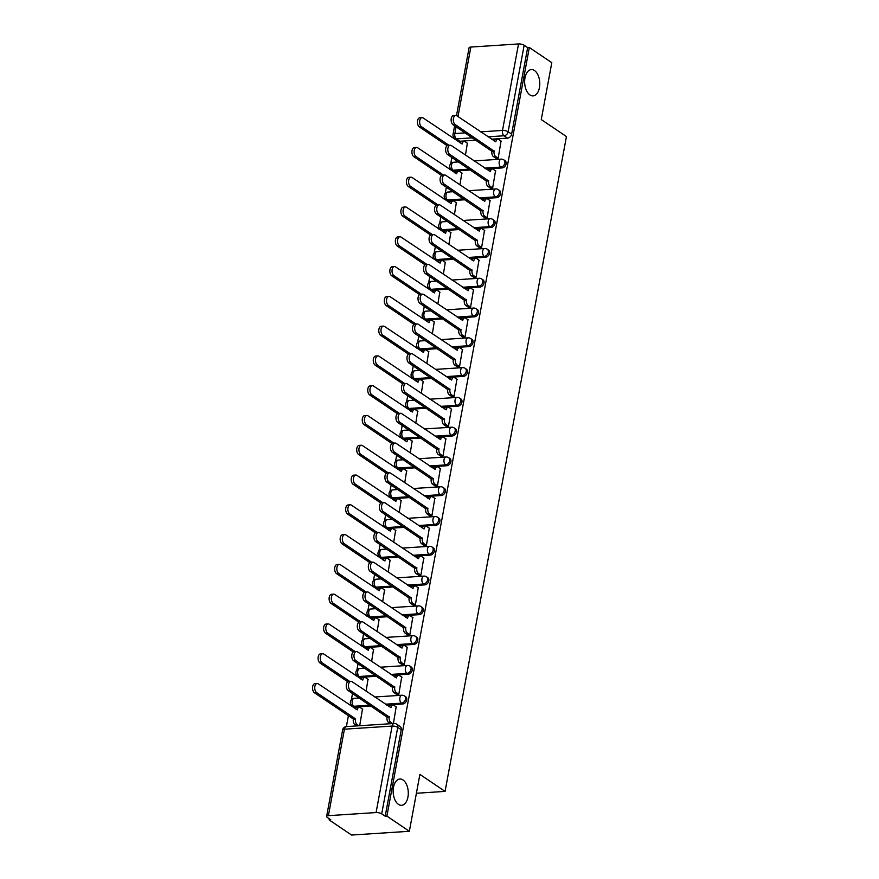 <?xml version="1.0" encoding="UTF-8"?>
<svg xmlns="http://www.w3.org/2000/svg" width="879" height="879" viewBox="0 0 879 879"><rect width="100%" height="100%" fill="white"/><g stroke="black" fill="none" stroke-linecap="round" stroke-linejoin="round"><path stroke-width="1.32" d="M529.949 94.954A13.174 7.537 -93.7 0 1 524.675 80.494A13.174 7.537 -93.7 0 1 531.356 69.595A13.174 7.537 -93.7 0 1 534.476 70.518A13.174 7.537 -93.7 0 1 539.75 84.988A13.174 7.537 -93.7 0 1 533.07 95.888A13.174 7.537 -93.7 0 1 529.949 94.954M398.462 804.384A13.174 7.537 -93.7 0 1 393.188 789.924A13.174 7.537 -93.7 0 1 399.868 779.014A13.174 7.537 -93.7 0 1 402.989 779.948A13.174 7.537 -93.7 0 1 408.263 794.407A13.174 7.537 -93.7 0 1 401.582 805.318A13.174 7.537 -93.7 0 1 398.462 804.384M485.988 168.966L502.03 167.922A4.12 3.087 -56 0 0 506.117 163.879A4.12 3.087 -56 0 0 505.051 160.692L503.81 159.857A4.12 3.087 124 0 1 504.876 163.044A4.12 3.087 124 0 1 500.788 167.087L484.747 168.131M480.461 198.753L496.514 197.698A4.12 3.087 -56 0 0 500.59 193.666A4.12 3.087 -56 0 0 499.525 190.468L498.283 189.633A4.12 3.087 124 0 1 499.349 192.831A4.12 3.087 124 0 1 495.273 196.863L479.22 197.907M474.946 228.529L490.998 227.485A4.12 3.087 -56 0 0 495.075 223.442A4.12 3.087 -56 0 0 494.009 220.255L492.767 219.42A4.12 3.087 124 0 1 493.833 222.607A4.12 3.087 124 0 1 489.757 226.65L473.704 227.694M469.43 258.316L485.472 257.272A4.12 3.087 -56 0 0 489.548 253.229A4.12 3.087 -56 0 0 488.482 250.032L487.241 249.196A4.12 3.087 124 0 1 488.306 252.394A4.12 3.087 124 0 1 484.23 256.426L468.188 257.47M463.903 288.092L479.956 287.048A4.12 3.087 -56 0 0 484.032 283.016A4.12 3.087 -56 0 0 482.967 279.819L481.725 278.984A4.12 3.087 124 0 1 482.791 282.17A4.12 3.087 124 0 1 478.714 286.213L462.662 287.257M458.388 317.879L474.44 316.836A4.12 3.087 -56 0 0 478.517 312.792A4.12 3.087 -56 0 0 477.451 309.606L476.209 308.76A4.12 3.087 124 0 1 477.275 311.957A4.12 3.087 124 0 1 473.199 315.99L457.146 317.033M452.861 347.655L468.914 346.612A4.12 3.087 -56 0 0 472.99 342.579A4.12 3.087 -56 0 0 471.924 339.382L470.683 338.547A4.12 3.087 124 0 1 471.748 341.733A4.12 3.087 124 0 1 467.672 345.777L451.619 346.82M447.345 377.443L463.398 376.399A4.12 3.087 -56 0 0 467.474 372.355A4.12 3.087 -56 0 0 466.408 369.169L465.167 368.323A4.12 3.087 124 0 1 466.233 371.52A4.12 3.087 124 0 1 462.156 375.553L446.103 376.608M441.829 407.219L457.871 406.175A4.12 3.087 -56 0 0 461.958 402.142A4.12 3.087 -56 0 0 460.893 398.945L459.651 398.11A4.12 3.087 124 0 1 460.717 401.296A4.12 3.087 124 0 1 456.63 405.34L440.588 406.384M436.303 437.006L452.355 435.962A4.12 3.087 -56 0 0 456.432 431.919A4.12 3.087 -56 0 0 455.366 428.732L454.124 427.886A4.12 3.087 124 0 1 455.19 431.084A4.12 3.087 124 0 1 451.114 435.116L435.061 436.171M430.787 466.793L446.84 465.738A4.12 3.087 -56 0 0 450.916 461.706A4.12 3.087 -56 0 0 449.85 458.508L448.609 457.673A4.12 3.087 124 0 1 449.674 460.871A4.12 3.087 124 0 1 445.598 464.903L429.545 465.947M425.271 496.569L441.313 495.525A4.12 3.087 -56 0 0 445.389 491.482A4.12 3.087 -56 0 0 444.334 488.295L443.082 487.46A4.12 3.087 124 0 1 444.148 490.647A4.12 3.087 124 0 1 440.071 494.69L424.03 495.734M419.744 526.356L435.797 525.301A4.12 3.087 -56 0 0 439.874 521.269A4.12 3.087 -56 0 0 438.808 518.072L437.566 517.237A4.12 3.087 124 0 1 438.632 520.434A4.12 3.087 124 0 1 434.556 524.466L418.503 525.51M414.229 556.132L430.281 555.088A4.12 3.087 -56 0 0 434.358 551.056A4.12 3.087 -56 0 0 433.292 547.859L432.05 547.024A4.12 3.087 124 0 1 433.116 550.21A4.12 3.087 124 0 1 429.04 554.253L412.987 555.297M408.702 585.919L424.755 584.876A4.12 3.087 -56 0 0 428.831 580.832A4.12 3.087 -56 0 0 427.765 577.646L426.524 576.8A4.12 3.087 124 0 1 427.59 579.997A4.12 3.087 124 0 1 423.513 584.03L407.46 585.073M403.186 615.696L419.239 614.652A4.12 3.087 -56 0 0 423.315 610.619A4.12 3.087 -56 0 0 422.25 607.422L421.008 606.587A4.12 3.087 124 0 1 422.074 609.773A4.12 3.087 124 0 1 417.997 613.817L401.945 614.861M397.671 645.483L413.723 644.439A4.12 3.087 -56 0 0 417.8 640.395A4.12 3.087 -56 0 0 416.734 637.209L415.492 636.363A4.12 3.087 124 0 1 416.558 639.56A4.12 3.087 124 0 1 412.482 643.593L396.429 644.637M392.144 675.259L408.197 674.215A4.12 3.087 -56 0 0 412.273 670.183A4.12 3.087 -56 0 0 411.207 666.985L409.966 666.15A4.12 3.087 124 0 1 411.031 669.337A4.12 3.087 124 0 1 406.955 673.38L390.902 674.424M386.628 705.046L402.681 704.002A4.12 3.087 -56 0 0 406.757 699.959A4.12 3.087 -56 0 0 405.691 696.772L404.45 695.926A4.12 3.087 124 0 1 405.516 699.124A4.12 3.087 124 0 1 401.439 703.156L385.387 704.211M455.322 138.849L455.19 139.607M451.883 157.44L450.729 163.648M449.96 167.801L449.663 169.394M446.356 187.216L445.213 193.435M444.444 197.577L444.148 199.17M440.84 217.003L439.687 223.211M438.918 227.364L438.621 228.958M435.325 246.779L434.171 252.998M433.402 257.14L433.105 258.734M429.798 276.566L428.644 282.785M427.886 286.928L427.59 288.521M424.282 306.353L423.129 312.561M422.359 316.715L422.063 318.297M418.767 336.13L417.613 342.349M416.844 346.491L416.547 348.084M413.24 365.917L412.086 372.125M411.317 376.278L411.031 377.86M407.724 395.693L406.57 401.912M405.801 406.054L405.505 407.647M402.197 425.48L401.055 431.688M400.286 435.841L399.989 437.423M396.682 455.256L395.528 461.475M394.759 465.617L394.462 467.21M391.166 485.043L390.012 491.251M389.243 495.404L388.947 496.998M385.639 514.819L384.497 521.038M383.727 525.181L383.431 526.774M380.124 544.606L378.97 550.814M378.201 554.968L377.904 556.561M374.608 574.394L373.454 580.601M372.685 584.744L372.388 586.337M369.081 604.17L367.927 610.389M367.158 614.531L366.873 616.124M363.565 633.957L362.412 640.165M361.643 644.318L361.346 645.9M358.039 663.733L356.896 669.952M356.127 674.094L355.83 675.687M352.523 693.52L351.369 699.728M350.6 703.881L350.314 705.463M348.414 715.693L346.392 726.603M329.306 818.778L329.109 819.876L330.79 819.766L327.285 817.404A4.12 1.373 -169.5 0 1 326.614 816.437A4.12 1.373 -169.5 0 1 328.405 815.668L376.08 812.559L392.111 726.076L344.425 729.185L328.405 815.668M409.35 831.281L386.892 816.119L529.345 47.51L551.803 62.673L541.266 119.566L566.439 136.564L445.071 791.397L419.898 774.399L409.35 831.281L351.567 835.05L329.109 819.876M456.509 115.588L469.067 47.829A4.12 1.373 10.5 0 1 470.858 47.059L518.533 43.95A4.12 1.373 10.5 0 1 524.159 45.258L527.664 47.62L511.633 134.102A4.12 3.087 124 0 1 507.557 138.135L491.504 139.179M475.968 140.2L459.871 141.244L456.377 138.882A4.12 3.087 124 0 1 454.784 138.475L458.278 140.838A4.12 3.087 -56 0 0 459.871 141.244M527.664 47.62L529.345 47.51M385.211 816.228L401.242 729.746A4.12 3.087 -56 0 0 400.176 726.548L396.671 724.186A4.12 3.087 124 0 1 397.737 727.383L381.706 813.866L385.211 816.228L386.892 816.119M381.706 813.866A4.12 1.373 -169.5 0 0 376.08 812.559M393.396 723.538L396.176 706.87M359.698 725.735L362.478 709.067M396.341 694.212L398.824 694.256L401.692 677.094M366.103 691.191L368.004 679.291M401.857 664.425L404.34 664.469L407.219 647.307M371.63 661.404L373.52 649.504M407.373 634.649L409.867 634.693L412.734 617.53M377.146 631.616L379.036 619.728M412.899 604.862L415.382 604.906L418.261 587.743M382.662 601.84L384.562 589.941M418.415 575.086L420.909 575.13L423.777 557.967M388.188 572.053L390.078 560.154M423.931 545.299L426.425 545.343L429.293 528.18M393.704 542.277L395.605 530.378M429.457 515.523L431.941 515.566L434.819 498.404M399.22 512.49L401.121 500.59M434.973 485.735L437.467 485.779L440.335 468.617M404.747 482.714L406.636 470.814M440.5 455.959L442.983 455.992L445.851 438.841M410.262 452.927L412.163 441.027M446.016 426.172L448.499 426.216L451.377 409.054M415.789 423.151L417.679 411.251M451.531 396.396L454.025 396.429L456.893 379.267M421.305 393.363L423.195 381.464M457.058 366.609L459.541 366.653L462.409 349.49M426.82 363.587L428.721 351.688M462.574 336.822L465.068 336.866L467.936 319.703M432.347 333.8L434.237 321.901M468.089 307.046L470.584 307.09L473.451 289.927M437.863 304.013L439.764 292.125M473.616 277.259L476.099 277.303L478.978 260.14M443.379 274.237L445.279 262.338M479.132 247.482L481.626 247.526L484.494 230.364M448.905 244.45L450.795 232.55M484.659 217.695L487.142 217.739L490.01 200.577M454.421 214.674L456.322 202.774M490.174 187.919L492.658 187.952L495.536 170.801M459.937 184.887L461.838 172.987M495.69 158.132L498.184 158.176L501.052 141.014M470.452 169.977L454.355 171.031L453.114 170.185A4.12 3.087 124 0 1 451.52 169.779L452.762 170.625A4.12 3.087 -56 0 0 454.355 171.031M464.925 199.764L448.839 200.808L447.598 199.972A4.12 3.087 124 0 1 445.994 199.566L447.235 200.401A4.12 3.087 -56 0 0 448.839 200.808M459.409 229.54L443.313 230.595L442.071 229.749A4.12 3.087 124 0 1 440.478 229.342L441.719 230.188A4.12 3.087 -56 0 0 443.313 230.595M453.894 259.327L437.797 260.371L436.555 259.536A4.12 3.087 124 0 1 434.962 259.129L436.204 259.964A4.12 3.087 -56 0 0 437.797 260.371M448.367 289.103L432.281 290.158L431.04 289.312A4.12 3.087 124 0 1 429.435 288.905L430.677 289.751A4.12 3.087 -56 0 0 432.281 290.158M442.851 318.89L426.754 319.934L425.513 319.099A4.12 3.087 124 0 1 423.92 318.692L425.161 319.527A4.12 3.087 -56 0 0 426.754 319.934M437.335 348.666L421.239 349.721L419.997 348.886A4.12 3.087 124 0 1 418.404 348.48L419.646 349.315A4.12 3.087 -56 0 0 421.239 349.721M431.809 378.453L415.712 379.497L414.47 378.662A4.12 3.087 124 0 1 412.877 378.256L414.119 379.091A4.12 3.087 -56 0 0 415.712 379.497M426.293 408.241L410.196 409.284L408.955 408.449A4.12 3.087 124 0 1 407.362 408.043L408.603 408.878A4.12 3.087 -56 0 0 410.196 409.284M420.766 438.017L404.681 439.06L403.439 438.225A4.12 3.087 124 0 1 401.835 437.819L403.076 438.665A4.12 3.087 -56 0 0 404.681 439.06M415.251 467.804L399.154 468.848L397.912 468.013A4.12 3.087 124 0 1 396.319 467.606L397.561 468.441A4.12 3.087 -56 0 0 399.154 468.848M409.735 497.58L393.638 498.635L392.397 497.789A4.12 3.087 124 0 1 390.803 497.382L392.045 498.228A4.12 3.087 -56 0 0 393.638 498.635M404.208 527.367L388.122 528.411L386.881 527.576A4.12 3.087 124 0 1 385.277 527.169L386.518 528.004A4.12 3.087 -56 0 0 388.122 528.411M398.692 557.143L382.596 558.198L381.354 557.352A4.12 3.087 124 0 1 379.761 556.945L381.003 557.791A4.12 3.087 -56 0 0 382.596 558.198M393.177 586.93L377.08 587.974L375.838 587.139A4.12 3.087 124 0 1 374.245 586.732L375.487 587.568A4.12 3.087 -56 0 0 377.08 587.974M387.65 616.706L371.553 617.761L370.312 616.915A4.12 3.087 124 0 1 368.719 616.509L369.96 617.355A4.12 3.087 -56 0 0 371.553 617.761M382.134 646.494L366.038 647.537L364.796 646.702A4.12 3.087 124 0 1 363.203 646.296L364.444 647.131A4.12 3.087 -56 0 0 366.038 647.537M376.619 676.27L360.522 677.324L359.28 676.489A4.12 3.087 124 0 1 357.676 676.083L358.918 676.918A4.12 3.087 -56 0 0 360.522 677.324M371.092 706.057L354.995 707.101L353.754 706.266A4.12 3.087 124 0 1 352.16 705.859L353.402 706.694A4.12 3.087 -56 0 0 354.995 707.101M416.404 793.265L445.071 791.397M465.463 155.111L467.353 143.211M396.451 707.057L393.935 705.365A4.12 2.351 86.3 0 0 392.957 705.068A4.12 2.351 86.3 0 0 390.968 707.65L351.974 681.643A4.736 2.714 86.3 0 0 350.853 681.313A4.736 2.714 86.3 0 0 348.447 685.224A4.736 2.714 86.3 0 0 350.347 690.422L389.232 717.011A4.12 2.351 86.3 0 0 390.781 722.351L388.595 722.494A4.12 2.351 -93.7 0 1 387.046 717.154L348.161 690.564A4.736 2.714 -93.7 0 1 346.26 685.367A4.736 2.714 -93.7 0 1 348.666 681.456L350.853 681.313M390.43 723.736L388.595 722.494M389.1 706.716A4.12 2.351 -93.7 0 1 390.77 705.211L392.957 705.068M392.616 723.593L390.781 722.351M389.287 716.726L387.101 716.868M356.731 725.922L354.896 724.692A4.12 2.351 -93.7 0 1 353.347 719.341L355.545 719.198A4.12 2.351 86.3 0 0 357.094 724.549L358.918 725.779M362.752 709.254L360.236 707.551A4.12 2.351 86.3 0 0 359.258 707.265A4.12 2.351 86.3 0 0 357.27 709.847L318.275 683.84A4.736 2.714 86.3 0 0 317.154 683.499A4.736 2.714 86.3 0 0 314.759 687.422A4.736 2.714 86.3 0 0 316.649 692.619L355.588 718.912M353.402 719.055L314.462 692.762A4.736 2.714 -93.7 0 1 312.561 687.565A4.736 2.714 -93.7 0 1 314.968 683.642L317.154 683.499M355.402 708.903A4.12 2.351 -93.7 0 1 357.072 707.408L359.258 707.265M401.967 677.28L399.451 675.577A4.12 2.351 86.3 0 0 398.484 675.292A4.12 2.351 86.3 0 0 396.484 677.874L357.489 651.855A4.736 2.714 86.3 0 0 356.369 651.526A4.736 2.714 86.3 0 0 353.973 655.448A4.736 2.714 86.3 0 0 355.863 660.645L394.759 687.224A4.12 2.351 86.3 0 0 396.308 692.564L394.111 692.707A4.12 2.351 -93.7 0 1 392.561 687.367L353.677 660.788A4.736 2.714 -93.7 0 1 351.776 655.591A4.736 2.714 -93.7 0 1 354.182 651.669L356.369 651.526M396.616 694.399L394.111 692.707M394.616 676.929A4.12 2.351 -93.7 0 1 396.286 675.435L398.484 675.292M398.802 694.256L396.308 692.564M394.803 686.938L392.616 687.081M407.493 647.493L404.977 645.79A4.12 2.351 86.3 0 0 403.999 645.505A4.12 2.351 86.3 0 0 402.011 648.087L363.016 622.079A4.736 2.714 86.3 0 0 361.895 621.739A4.736 2.714 86.3 0 0 359.489 625.661A4.736 2.714 86.3 0 0 361.39 630.858L400.275 657.448A4.12 2.351 86.3 0 0 401.824 662.788L399.637 662.931A4.12 2.351 -93.7 0 1 398.088 657.591L359.192 631.001A4.736 2.714 -93.7 0 1 357.303 625.804A4.736 2.714 -93.7 0 1 359.698 621.882L361.895 621.739M402.132 664.612L399.637 662.931M400.143 647.153A4.12 2.351 -93.7 0 1 401.813 645.647L403.999 645.505M404.318 664.469L401.824 662.788M400.33 657.162L398.132 657.305M368.279 679.478L365.763 677.775A4.12 2.351 86.3 0 0 364.785 677.478A4.12 2.351 86.3 0 0 362.796 680.071L323.802 654.053A4.736 2.714 86.3 0 0 322.681 653.723A4.736 2.714 86.3 0 0 320.275 657.635A4.736 2.714 86.3 0 0 322.164 662.832L349.644 681.39M347.798 681.763L319.978 662.975A4.736 2.714 -93.7 0 1 318.088 657.778A4.736 2.714 -93.7 0 1 320.483 653.866L322.681 653.723M360.917 679.126A4.12 2.351 -93.7 0 1 362.587 677.621L364.785 677.478M373.795 649.691L371.279 647.988A4.12 2.351 86.3 0 0 370.301 647.702A4.12 2.351 86.3 0 0 368.312 650.284L329.317 624.277A4.736 2.714 86.3 0 0 328.197 623.936A4.736 2.714 86.3 0 0 325.79 627.859A4.736 2.714 86.3 0 0 327.691 633.056L355.16 651.603M353.314 651.987L325.505 633.199A4.736 2.714 -93.7 0 1 323.604 628.002A4.736 2.714 -93.7 0 1 326.01 624.079L328.197 623.936M366.444 649.339A4.12 2.351 -93.7 0 1 368.114 647.845L370.301 647.702M413.009 617.717L410.493 616.014A4.12 2.351 86.3 0 0 409.515 615.729A4.12 2.351 86.3 0 0 407.526 618.311L368.532 592.292A4.736 2.714 86.3 0 0 367.411 591.963A4.736 2.714 86.3 0 0 365.016 595.885A4.736 2.714 86.3 0 0 366.906 601.082L405.79 627.661A4.12 2.351 86.3 0 0 407.34 633.001L405.153 633.144A4.12 2.351 -93.7 0 1 403.604 627.804L364.719 601.225A4.736 2.714 -93.7 0 1 362.818 596.028A4.736 2.714 -93.7 0 1 365.224 592.105L367.411 591.963M407.647 634.836L405.153 633.144M405.658 617.366A4.12 2.351 -93.7 0 1 407.329 615.871L409.515 615.729M409.845 634.693L407.34 633.001M405.845 627.375L403.659 627.518M418.536 587.93L416.009 586.227A4.12 2.351 86.3 0 0 415.042 585.941A4.12 2.351 86.3 0 0 413.053 588.523L374.047 562.516A4.736 2.714 86.3 0 0 372.927 562.175A4.736 2.714 86.3 0 0 370.531 566.098A4.736 2.714 86.3 0 0 372.421 571.295L411.317 597.885A4.12 2.351 86.3 0 0 412.866 603.225L410.669 603.368A4.12 2.351 -93.7 0 1 409.12 598.028L370.235 571.438A4.736 2.714 -93.7 0 1 368.345 566.241A4.736 2.714 -93.7 0 1 370.74 562.318L372.927 562.175M413.174 605.049L410.669 603.368M411.174 587.59A4.12 2.351 -93.7 0 1 412.844 586.084L415.042 585.941M415.36 604.906L412.866 603.225M411.372 597.588L409.174 597.731M424.052 558.154L421.535 556.451A4.12 2.351 86.3 0 0 420.558 556.154A4.12 2.351 86.3 0 0 418.569 558.747L379.574 532.729A4.736 2.714 86.3 0 0 378.453 532.399A4.736 2.714 86.3 0 0 376.047 536.311A4.736 2.714 86.3 0 0 377.948 541.508L416.833 568.098A4.12 2.351 86.3 0 0 418.382 573.438L416.196 573.58A4.12 2.351 -93.7 0 1 414.646 568.241L375.751 541.651A4.736 2.714 -93.7 0 1 373.861 536.454A4.736 2.714 -93.7 0 1 376.256 532.542L378.453 532.399M418.69 575.273L416.196 573.58M416.701 557.802A4.12 2.351 -93.7 0 1 418.371 556.297L420.558 556.154M420.876 575.13L418.382 573.438M416.888 567.812L414.701 567.955M379.31 619.904L376.794 618.212A4.12 2.351 86.3 0 0 375.827 617.915A4.12 2.351 86.3 0 0 373.828 620.497L334.833 594.49A4.736 2.714 86.3 0 0 333.712 594.16A4.736 2.714 86.3 0 0 331.317 598.072A4.736 2.714 86.3 0 0 333.207 603.269L360.676 621.827M358.841 622.2L331.02 603.412A4.736 2.714 -93.7 0 1 329.12 598.214A4.736 2.714 -93.7 0 1 331.526 594.303L333.712 594.16M371.96 619.563A4.12 2.351 -93.7 0 1 373.63 618.058L375.827 617.915M384.837 590.128L382.321 588.425A4.12 2.351 86.3 0 0 381.343 588.139A4.12 2.351 86.3 0 0 379.354 590.721L340.36 564.714A4.736 2.714 86.3 0 0 339.239 564.373A4.736 2.714 86.3 0 0 336.833 568.295A4.736 2.714 86.3 0 0 338.734 573.493L366.202 592.039M364.356 592.424L336.536 573.635A4.736 2.714 -93.7 0 1 334.646 568.438A4.736 2.714 -93.7 0 1 337.042 564.516L339.239 564.373M377.487 589.776A4.12 2.351 -93.7 0 1 379.157 588.282L381.343 588.139M390.353 560.341L387.837 558.648A4.12 2.351 86.3 0 0 386.859 558.352A4.12 2.351 86.3 0 0 384.87 560.934L345.876 534.926A4.736 2.714 86.3 0 0 344.755 534.597A4.736 2.714 86.3 0 0 342.36 538.508A4.736 2.714 86.3 0 0 344.249 543.705L371.718 562.263M369.872 562.637L342.063 543.848A4.736 2.714 -93.7 0 1 340.162 538.651A4.736 2.714 -93.7 0 1 342.568 534.74L344.755 534.597M383.002 560A4.12 2.351 -93.7 0 1 384.672 558.495L386.859 558.352M429.567 528.367L427.051 526.664A4.12 2.351 86.3 0 0 426.073 526.378A4.12 2.351 86.3 0 0 424.085 528.96L385.09 502.953A4.736 2.714 86.3 0 0 383.969 502.612A4.736 2.714 86.3 0 0 381.574 506.535A4.736 2.714 86.3 0 0 383.464 511.732L422.349 538.311A4.12 2.351 86.3 0 0 423.909 543.661L421.711 543.804A4.12 2.351 -93.7 0 1 420.162 538.453L381.277 511.875A4.736 2.714 -93.7 0 1 379.376 506.678A4.736 2.714 -93.7 0 1 381.783 502.755L383.969 502.612M424.216 545.485L421.711 543.804M422.217 528.015A4.12 2.351 -93.7 0 1 423.887 526.521L426.073 526.378M426.403 545.343L423.909 543.661M422.403 538.025L420.217 538.168M395.88 530.564L393.352 528.861A4.12 2.351 86.3 0 0 392.386 528.576A4.12 2.351 86.3 0 0 390.397 531.158L351.391 505.139A4.736 2.714 86.3 0 0 350.271 504.81A4.736 2.714 86.3 0 0 347.875 508.732A4.736 2.714 86.3 0 0 349.765 513.929L377.234 532.476M375.399 532.85L347.579 514.072A4.736 2.714 -93.7 0 1 345.689 508.875A4.736 2.714 -93.7 0 1 348.084 504.953L350.271 504.81M388.518 530.213A4.12 2.351 -93.7 0 1 390.188 528.718L392.386 528.576M435.094 498.591L432.567 496.888A4.12 2.351 86.3 0 0 431.6 496.591A4.12 2.351 86.3 0 0 429.611 499.184L390.617 473.166A4.736 2.714 86.3 0 0 389.496 472.836A4.736 2.714 86.3 0 0 387.09 476.748A4.736 2.714 86.3 0 0 388.979 481.945L427.875 508.534A4.12 2.351 86.3 0 0 429.424 513.874L427.238 514.017A4.12 2.351 -93.7 0 1 425.678 508.677L386.793 482.088A4.736 2.714 -93.7 0 1 384.903 476.89A4.736 2.714 -93.7 0 1 387.298 472.979L389.496 472.836M429.732 515.709L427.238 514.017M427.732 498.239A4.12 2.351 -93.7 0 1 429.402 496.734L431.6 496.591M431.919 515.566L429.424 513.874M427.93 508.249L425.733 508.392M401.395 500.777L398.879 499.085A4.12 2.351 86.3 0 0 397.901 498.789A4.12 2.351 86.3 0 0 395.913 501.371L356.918 475.363A4.736 2.714 86.3 0 0 355.797 475.034A4.736 2.714 86.3 0 0 353.391 478.945A4.736 2.714 86.3 0 0 355.292 484.142L382.761 502.689M380.915 503.074L353.094 484.285A4.736 2.714 -93.7 0 1 351.204 479.088A4.736 2.714 -93.7 0 1 353.6 475.165L355.797 475.034M394.045 500.437A4.12 2.351 -93.7 0 1 395.715 498.931L397.901 498.789M440.61 468.804L438.094 467.101A4.12 2.351 86.3 0 0 437.116 466.815A4.12 2.351 86.3 0 0 435.127 469.397L396.132 443.39A4.736 2.714 86.3 0 0 395.012 443.049A4.736 2.714 86.3 0 0 392.605 446.971A4.736 2.714 86.3 0 0 394.506 452.169L433.391 478.747A4.12 2.351 86.3 0 0 434.94 484.098L432.754 484.241A4.12 2.351 -93.7 0 1 431.204 478.89L392.309 452.311A4.736 2.714 -93.7 0 1 390.419 447.114A4.736 2.714 -93.7 0 1 392.825 443.192L395.012 443.049M435.248 485.922L432.754 484.241M433.259 468.452A4.12 2.351 -93.7 0 1 434.929 466.958L437.116 466.815M437.445 485.779L434.94 484.098M433.446 478.462L431.259 478.605M406.911 471.001L404.395 469.298A4.12 2.351 86.3 0 0 403.417 469.012A4.12 2.351 86.3 0 0 401.428 471.594L362.434 445.576A4.736 2.714 86.3 0 0 361.313 445.246A4.736 2.714 86.3 0 0 358.918 449.169A4.736 2.714 86.3 0 0 360.808 454.366L388.276 472.913M386.441 473.287L358.621 454.509A4.736 2.714 -93.7 0 1 356.72 449.312A4.736 2.714 -93.7 0 1 359.126 445.389L361.313 445.246M399.56 470.65A4.12 2.351 -93.7 0 1 401.231 469.155L403.417 469.012M446.125 439.017L443.609 437.324A4.12 2.351 86.3 0 0 442.631 437.028A4.12 2.351 86.3 0 0 440.643 439.61L401.648 413.602A4.736 2.714 86.3 0 0 400.527 413.273A4.736 2.714 86.3 0 0 398.132 417.184A4.736 2.714 86.3 0 0 400.022 422.381L438.918 448.971A4.12 2.351 86.3 0 0 440.467 454.311L438.269 454.454A4.12 2.351 -93.7 0 1 436.72 449.114L397.835 422.524A4.736 2.714 -93.7 0 1 395.935 417.327A4.736 2.714 -93.7 0 1 398.341 413.416L400.527 413.273M440.775 456.146L438.269 454.454M438.775 438.676A4.12 2.351 -93.7 0 1 440.445 437.171L442.631 437.028M442.961 456.003L440.467 454.311M438.962 448.686L436.775 448.828M412.438 441.214L409.922 439.511A4.12 2.351 86.3 0 0 408.944 439.225A4.12 2.351 86.3 0 0 406.955 441.807L367.96 415.8A4.736 2.714 86.3 0 0 366.84 415.459A4.736 2.714 86.3 0 0 364.433 419.382A4.736 2.714 86.3 0 0 366.323 424.579L393.803 443.126M391.957 443.51L364.137 424.722A4.736 2.714 -93.7 0 1 362.247 419.525A4.736 2.714 -93.7 0 1 364.642 415.602L366.84 415.459M405.076 440.873A4.12 2.351 -93.7 0 1 406.746 439.368L408.944 439.225M451.652 409.24L449.136 407.537A4.12 2.351 86.3 0 0 448.158 407.252A4.12 2.351 86.3 0 0 446.169 409.834L407.175 383.815A4.736 2.714 86.3 0 0 406.054 383.486A4.736 2.714 86.3 0 0 403.648 387.408A4.736 2.714 86.3 0 0 405.549 392.605L444.433 419.184A4.12 2.351 86.3 0 0 445.983 424.535L443.796 424.667A4.12 2.351 -93.7 0 1 442.247 419.327L403.351 392.748A4.736 2.714 -93.7 0 1 401.461 387.551A4.736 2.714 -93.7 0 1 403.857 383.629L406.054 383.486M446.29 426.359L443.796 424.667M444.302 408.889A4.12 2.351 -93.7 0 1 445.972 407.395L448.158 407.252M448.477 426.216L445.983 424.535M444.488 418.898L442.291 419.041M417.954 411.438L415.437 409.735A4.12 2.351 86.3 0 0 414.459 409.438A4.12 2.351 86.3 0 0 412.471 412.031L373.476 386.013A4.736 2.714 86.3 0 0 372.355 385.683A4.736 2.714 86.3 0 0 369.949 389.606A4.736 2.714 86.3 0 0 371.85 394.803L399.319 413.35M397.473 413.723L369.652 394.935A4.736 2.714 -93.7 0 1 367.763 389.738A4.736 2.714 -93.7 0 1 370.169 385.826L372.355 385.683M410.603 411.086A4.12 2.351 -93.7 0 1 412.273 409.581L414.459 409.438M457.168 379.453L454.652 377.761A4.12 2.351 86.3 0 0 453.674 377.465A4.12 2.351 86.3 0 0 451.685 380.047L412.69 354.039A4.736 2.714 86.3 0 0 411.57 353.71A4.736 2.714 86.3 0 0 409.164 357.621A4.736 2.714 86.3 0 0 411.064 362.818L449.949 389.408A4.12 2.351 86.3 0 0 451.498 394.748L449.312 394.891A4.12 2.351 -93.7 0 1 447.763 389.551L408.878 362.961A4.736 2.714 -93.7 0 1 406.977 357.764A4.736 2.714 -93.7 0 1 409.383 353.852L411.57 353.71M451.806 396.572L449.312 394.891M449.817 379.113A4.12 2.351 -93.7 0 1 451.487 377.607L453.674 377.465M454.003 396.429L451.498 394.748M450.004 389.122L447.818 389.265M423.469 381.651L420.953 379.948A4.12 2.351 86.3 0 0 419.975 379.662A4.12 2.351 86.3 0 0 417.986 382.244L378.992 356.237A4.736 2.714 86.3 0 0 377.871 355.896A4.736 2.714 86.3 0 0 375.476 359.819A4.736 2.714 86.3 0 0 377.366 365.016L404.834 383.563M403 383.947L375.179 365.159A4.736 2.714 -93.7 0 1 373.278 359.961A4.736 2.714 -93.7 0 1 375.685 356.039L377.871 355.896M416.119 381.299A4.12 2.351 -93.7 0 1 417.789 379.805L419.975 379.662M462.695 349.677L460.167 347.974A4.12 2.351 86.3 0 0 459.201 347.688A4.12 2.351 86.3 0 0 457.201 350.271L418.206 324.252A4.736 2.714 86.3 0 0 417.085 323.922A4.736 2.714 86.3 0 0 414.69 327.845A4.736 2.714 86.3 0 0 416.58 333.042L455.476 359.621A4.12 2.351 86.3 0 0 457.025 364.961L454.828 365.104A4.12 2.351 -93.7 0 1 453.278 359.764L414.394 333.185A4.736 2.714 -93.7 0 1 412.504 327.988A4.736 2.714 -93.7 0 1 414.899 324.065L417.085 323.922M457.333 366.796L454.828 365.104M455.333 349.326A4.12 2.351 -93.7 0 1 457.003 347.831L459.201 347.688M459.519 366.653L457.025 364.961M455.531 359.335L453.333 359.478M428.996 351.875L426.48 350.172A4.12 2.351 86.3 0 0 425.502 349.875A4.12 2.351 86.3 0 0 423.513 352.468L384.519 326.45A4.736 2.714 86.3 0 0 383.398 326.12A4.736 2.714 86.3 0 0 380.992 330.032A4.736 2.714 86.3 0 0 382.892 335.229L410.361 353.787M408.515 354.16L380.695 335.371A4.736 2.714 -93.7 0 1 378.805 330.174A4.736 2.714 -93.7 0 1 381.2 326.263L383.398 326.12M421.645 351.523A4.12 2.351 -93.7 0 1 423.315 350.018L425.502 349.875M468.21 319.89L465.694 318.187A4.12 2.351 86.3 0 0 464.716 317.901A4.12 2.351 86.3 0 0 462.728 320.483L423.733 294.476A4.736 2.714 86.3 0 0 422.612 294.135A4.736 2.714 86.3 0 0 420.206 298.058A4.736 2.714 86.3 0 0 422.107 303.255L460.992 329.845A4.12 2.351 86.3 0 0 462.541 335.185L460.354 335.328A4.12 2.351 -93.7 0 1 458.805 329.988L419.909 303.398A4.736 2.714 -93.7 0 1 418.019 298.201A4.736 2.714 -93.7 0 1 420.415 294.278L422.612 294.135M462.848 337.009L460.354 335.328M460.86 319.549A4.12 2.351 -93.7 0 1 462.53 318.044L464.716 317.901M465.035 336.866L462.541 335.185M461.046 329.559L458.86 329.702M434.512 322.088L431.996 320.385A4.12 2.351 86.3 0 0 431.018 320.099A4.12 2.351 86.3 0 0 429.029 322.681L390.034 296.673A4.736 2.714 86.3 0 0 388.914 296.333A4.736 2.714 86.3 0 0 386.518 300.255A4.736 2.714 86.3 0 0 388.408 305.452L415.877 323.999M414.031 324.384L386.222 305.595A4.736 2.714 -93.7 0 1 384.321 300.398A4.736 2.714 -93.7 0 1 386.727 296.476L388.914 296.333M427.161 321.736A4.12 2.351 -93.7 0 1 428.831 320.242L431.018 320.099M473.726 290.114L471.21 288.411A4.12 2.351 86.3 0 0 470.232 288.114A4.12 2.351 86.3 0 0 468.243 290.707L429.249 264.689A4.736 2.714 86.3 0 0 428.128 264.359A4.736 2.714 86.3 0 0 425.733 268.282A4.736 2.714 86.3 0 0 427.623 273.479L466.507 300.058A4.12 2.351 86.3 0 0 468.057 305.398L465.87 305.54A4.12 2.351 -93.7 0 1 464.321 300.2L425.436 273.622A4.736 2.714 -93.7 0 1 423.535 268.425A4.736 2.714 -93.7 0 1 425.941 264.502L428.128 264.359M468.364 307.232L465.87 305.54M466.375 289.762A4.12 2.351 -93.7 0 1 468.046 288.257L470.232 288.114M470.562 307.09L468.057 305.398M466.562 299.772L464.376 299.915M440.038 292.3L437.511 290.608A4.12 2.351 86.3 0 0 436.544 290.312A4.12 2.351 86.3 0 0 434.545 292.894L395.55 266.886A4.736 2.714 86.3 0 0 394.429 266.557A4.736 2.714 86.3 0 0 392.034 270.468A4.736 2.714 86.3 0 0 393.924 275.665L421.393 294.223M419.558 294.597L391.737 275.808A4.736 2.714 -93.7 0 1 389.847 270.611A4.736 2.714 -93.7 0 1 392.243 266.7L394.429 266.557M432.677 291.96A4.12 2.351 -93.7 0 1 434.347 290.455L436.544 290.312M479.253 260.327L476.726 258.624A4.12 2.351 86.3 0 0 475.759 258.338A4.12 2.351 86.3 0 0 473.77 260.92L434.775 234.913A4.736 2.714 86.3 0 0 433.644 234.572A4.736 2.714 86.3 0 0 431.248 238.495A4.736 2.714 86.3 0 0 433.138 243.692L472.034 270.282A4.12 2.351 86.3 0 0 473.583 275.621L471.397 275.764A4.12 2.351 -93.7 0 1 469.836 270.413L430.952 243.835A4.736 2.714 -93.7 0 1 429.062 238.638A4.736 2.714 -93.7 0 1 431.457 234.715L433.644 234.572M473.891 277.445L471.397 275.764M471.891 259.975A4.12 2.351 -93.7 0 1 473.561 258.481L475.759 258.338M476.077 277.303L473.583 275.621M472.089 269.985L469.891 270.128M445.554 262.524L443.038 260.821A4.12 2.351 86.3 0 0 442.06 260.536A4.12 2.351 86.3 0 0 440.071 263.118L401.077 237.11A4.736 2.714 86.3 0 0 399.956 236.77A4.736 2.714 86.3 0 0 397.55 240.692A4.736 2.714 86.3 0 0 399.451 245.889L426.919 264.436M425.073 264.821L397.253 246.032A4.736 2.714 -93.7 0 1 395.363 240.835A4.736 2.714 -93.7 0 1 397.758 236.912L399.956 236.77M438.203 262.173A4.12 2.351 -93.7 0 1 439.874 260.678L442.06 260.536M484.768 230.551L482.252 228.848A4.12 2.351 86.3 0 0 481.274 228.551A4.12 2.351 86.3 0 0 479.286 231.144L440.291 205.126A4.736 2.714 86.3 0 0 439.17 204.796A4.736 2.714 86.3 0 0 436.764 208.708A4.736 2.714 86.3 0 0 438.665 213.905L477.55 240.494A4.12 2.351 86.3 0 0 479.099 245.834L476.912 245.977A4.12 2.351 -93.7 0 1 475.363 240.637L436.467 214.047A4.736 2.714 -93.7 0 1 434.578 208.85A4.736 2.714 -93.7 0 1 436.973 204.939L439.17 204.796M479.407 247.669L476.912 245.977M477.418 230.199A4.12 2.351 -93.7 0 1 479.088 228.694L481.274 228.551M481.604 247.526L479.099 245.834M477.605 240.209L475.418 240.352M451.07 232.737L448.554 231.045A4.12 2.351 86.3 0 0 447.576 230.748A4.12 2.351 86.3 0 0 445.587 233.331L406.592 207.323A4.736 2.714 86.3 0 0 405.472 206.994A4.736 2.714 86.3 0 0 403.076 210.905A4.736 2.714 86.3 0 0 404.966 216.102L432.435 234.66M430.6 235.034L402.78 216.245A4.736 2.714 -93.7 0 1 400.879 211.048A4.736 2.714 -93.7 0 1 403.285 207.136L405.472 206.994M443.719 232.397A4.12 2.351 -93.7 0 1 445.389 230.891L447.576 230.748M490.284 200.764L487.768 199.061A4.12 2.351 86.3 0 0 486.79 198.775A4.12 2.351 86.3 0 0 484.801 201.357L445.807 175.35A4.736 2.714 86.3 0 0 444.686 175.009A4.736 2.714 86.3 0 0 442.291 178.931A4.736 2.714 86.3 0 0 444.181 184.129L483.076 210.707A4.12 2.351 86.3 0 0 484.626 216.058L482.428 216.201A4.12 2.351 -93.7 0 1 480.879 210.85L441.994 184.271A4.736 2.714 -93.7 0 1 440.093 179.074A4.736 2.714 -93.7 0 1 442.5 175.152L444.686 175.009M484.933 217.882L482.428 216.201M482.934 200.412A4.12 2.351 -93.7 0 1 484.604 198.918L486.79 198.775M487.12 217.739L484.626 216.058M483.12 210.422L480.934 210.564M456.597 202.961L454.069 201.258A4.12 2.351 86.3 0 0 453.103 200.972A4.12 2.351 86.3 0 0 451.114 203.554L412.119 177.536A4.736 2.714 86.3 0 0 410.987 177.206A4.736 2.714 86.3 0 0 408.592 181.129A4.736 2.714 86.3 0 0 410.482 186.326L437.951 204.873M436.116 205.246L408.296 186.469A4.736 2.714 -93.7 0 1 406.406 181.272A4.736 2.714 -93.7 0 1 408.801 177.349L410.987 177.206M449.235 202.609A4.12 2.351 -93.7 0 1 450.905 201.115L453.103 200.972M495.811 170.976L493.295 169.284A4.12 2.351 86.3 0 0 492.317 168.988A4.12 2.351 86.3 0 0 490.328 171.57L451.334 145.562A4.736 2.714 86.3 0 0 450.213 145.233A4.736 2.714 86.3 0 0 447.807 149.144A4.736 2.714 86.3 0 0 449.707 154.341L488.592 180.931A4.12 2.351 86.3 0 0 490.141 186.271L487.955 186.414A4.12 2.351 -93.7 0 1 486.406 181.074L447.51 154.484A4.736 2.714 -93.7 0 1 445.62 149.287A4.736 2.714 -93.7 0 1 448.015 145.376L450.213 145.233M490.449 188.106L487.955 186.414M488.449 170.636A4.12 2.351 -93.7 0 1 490.119 169.131L492.317 168.988M492.636 187.963L490.141 186.271M488.647 180.645L486.45 180.788M462.112 173.174L459.596 171.471A4.12 2.351 86.3 0 0 458.618 171.185A4.12 2.351 86.3 0 0 456.63 173.767L417.635 147.76A4.736 2.714 86.3 0 0 416.514 147.419A4.736 2.714 86.3 0 0 414.108 151.342A4.736 2.714 86.3 0 0 416.009 156.539L443.477 175.086M441.632 175.47L413.811 156.682A4.736 2.714 -93.7 0 1 411.921 151.485A4.736 2.714 -93.7 0 1 414.328 147.562L416.514 147.419M454.762 172.833A4.12 2.351 -93.7 0 1 456.432 171.328L458.618 171.185M501.327 141.2L498.811 139.497A4.12 2.351 86.3 0 0 497.833 139.212A4.12 2.351 86.3 0 0 495.844 141.794L456.849 115.786A4.736 2.714 86.3 0 0 455.729 115.446A4.736 2.714 86.3 0 0 453.322 119.368A4.736 2.714 86.3 0 0 455.223 124.565L494.108 151.144A4.12 2.351 86.3 0 0 495.657 156.495L493.471 156.638A4.12 2.351 -93.7 0 1 491.921 151.287L453.037 124.708A4.736 2.714 -93.7 0 1 451.136 119.511A4.736 2.714 -93.7 0 1 453.542 115.588L455.729 115.446M495.965 158.319L493.471 156.638M493.976 140.849A4.12 2.351 -93.7 0 1 495.646 139.354L497.833 139.212M498.162 158.176L495.657 156.495M494.163 150.858L491.976 151.001M467.628 143.398L465.112 141.695A4.12 2.351 86.3 0 0 464.134 141.409A4.12 2.351 86.3 0 0 462.145 143.991L423.151 117.973A4.736 2.714 86.3 0 0 422.03 117.643A4.736 2.714 86.3 0 0 419.635 121.566A4.736 2.714 86.3 0 0 421.524 126.763L448.993 145.31M447.158 145.683L419.338 126.906A4.736 2.714 -93.7 0 1 417.437 121.709A4.736 2.714 -93.7 0 1 419.843 117.786L422.03 117.643M460.277 143.046A4.12 2.351 -93.7 0 1 461.947 141.552L464.134 141.409M502.03 167.922L500.788 167.087A4.12 2.351 -93.7 0 1 499.239 161.736A4.12 2.351 86.3 0 1 501.239 159.154L474.078 160.923M496.514 197.698L495.273 196.863A4.12 2.351 -93.7 0 1 493.723 191.523A4.12 2.351 86.3 0 1 495.712 188.941L468.562 190.71M490.998 227.485L489.757 226.65A4.12 2.351 -93.7 0 1 488.208 221.299A4.12 2.351 86.3 0 1 490.196 218.717L463.035 220.486M485.472 257.272L484.23 256.426A4.12 2.351 -93.7 0 1 482.681 251.086A4.12 2.351 86.3 0 1 484.67 248.504L457.519 250.273M479.956 287.048L478.714 286.213A4.12 2.351 -93.7 0 1 477.165 280.873A4.12 2.351 86.3 0 1 479.154 278.28L451.993 280.049M474.44 316.836L473.199 315.99A4.12 2.351 -93.7 0 1 471.649 310.65A4.12 2.351 86.3 0 1 473.638 308.068L446.477 309.837M468.914 346.612L467.672 345.777A4.12 2.351 -93.7 0 1 466.123 340.437A4.12 2.351 86.3 0 1 468.111 337.844L440.961 339.613M463.398 376.399L462.156 375.553A4.12 2.351 -93.7 0 1 460.607 370.213A4.12 2.351 86.3 0 1 462.596 367.631L435.435 369.4M457.871 406.175L456.63 405.34A4.12 2.351 -93.7 0 1 455.08 400A4.12 2.351 86.3 0 1 457.08 397.418L429.919 399.187M452.355 435.962L451.114 435.116A4.12 2.351 -93.7 0 1 449.565 429.776A4.12 2.351 86.3 0 1 451.553 427.194L424.403 428.963M446.84 465.738L445.598 464.903A4.12 2.351 -93.7 0 1 444.049 459.563A4.12 2.351 86.3 0 1 446.038 456.981L418.876 458.75M441.313 495.525L440.071 494.69A4.12 2.351 -93.7 0 1 438.522 489.339A4.12 2.351 86.3 0 1 440.511 486.757L413.361 488.526M435.797 525.301L434.556 524.466A4.12 2.351 -93.7 0 1 433.006 519.126A4.12 2.351 86.3 0 1 434.995 516.544L407.834 518.313M430.281 555.088L429.04 554.253A4.12 2.351 -93.7 0 1 427.491 548.903A4.12 2.351 86.3 0 1 429.479 546.32L402.318 548.089M424.755 584.876L423.513 584.03A4.12 2.351 -93.7 0 1 421.964 578.69A4.12 2.351 86.3 0 1 423.953 576.108L396.803 577.877M419.239 614.652L417.997 613.817A4.12 2.351 -93.7 0 1 416.448 608.477A4.12 2.351 86.3 0 1 418.437 605.884L391.276 607.653M413.723 644.439L412.482 643.593A4.12 2.351 -93.7 0 1 410.922 638.253A4.12 2.351 86.3 0 1 412.921 635.671L385.76 637.44M408.197 674.215L406.955 673.38A4.12 2.351 -93.7 0 1 405.406 668.04A4.12 2.351 86.3 0 1 407.395 665.447L380.244 667.216M402.681 704.002L401.439 703.156A4.12 2.351 -93.7 0 1 399.89 697.816A4.12 2.351 86.3 0 1 401.879 695.234L374.718 697.003M507.557 138.135L504.052 135.773L488.01 136.816M472.473 137.838L456.377 138.882A4.12 2.351 86.3 0 1 454.828 133.542L465.123 132.872M480.648 131.861L502.502 130.433L518.533 43.95M470.858 47.059L457.981 116.544M456.08 126.763L454.828 133.542A4.12 1.373 -169.5 0 0 453.037 134.311A4.12 4.12 0 0 0 454.784 138.475M469.21 169.142L453.114 170.185A4.12 2.351 86.3 0 1 451.564 164.845A4.12 2.351 86.3 0 1 453.553 162.263A4.12 4.12 0 0 0 451.52 169.779M463.683 198.918L447.598 199.972A4.12 2.351 86.3 0 1 446.049 194.633A4.12 2.351 86.3 0 1 448.037 192.04A4.12 4.12 0 0 0 445.994 199.566M458.168 228.705L442.071 229.749A4.12 2.351 86.3 0 1 440.522 224.409A4.12 2.351 86.3 0 1 442.511 221.827A4.12 4.12 0 0 0 440.478 229.342M452.652 258.481L436.555 259.536A4.12 2.351 86.3 0 1 435.006 254.196A4.12 2.351 86.3 0 1 436.995 251.603A4.12 4.12 0 0 0 434.962 259.129M447.125 288.268L431.04 289.312A4.12 2.351 86.3 0 1 429.479 283.972A4.12 2.351 86.3 0 1 431.479 281.39A4.12 4.12 0 0 0 429.435 288.905M441.61 318.055L425.513 319.099A4.12 2.351 86.3 0 1 423.964 313.759A4.12 2.351 86.3 0 1 425.952 311.177A4.12 4.12 0 0 0 423.92 318.692M436.094 347.831L419.997 348.886A4.12 2.351 86.3 0 1 418.448 343.535A4.12 2.351 86.3 0 1 420.437 340.953A4.12 4.12 0 0 0 418.404 348.48M430.567 377.618L414.47 378.662A4.12 2.351 86.3 0 1 412.921 373.322A4.12 2.351 86.3 0 1 414.91 370.74A4.12 4.12 0 0 0 412.877 378.256M425.051 407.395L408.955 408.449A4.12 2.351 86.3 0 1 407.406 403.098A4.12 2.351 86.3 0 1 409.394 400.516A4.12 4.12 0 0 0 407.362 408.043M419.525 437.182L403.439 438.225A4.12 2.351 86.3 0 1 401.89 432.886A4.12 2.351 86.3 0 1 403.879 430.303A4.12 4.12 0 0 0 401.835 437.819M414.009 466.958L397.912 468.013A4.12 2.351 86.3 0 1 396.363 462.662A4.12 2.351 86.3 0 1 398.352 460.08A4.12 4.12 0 0 0 396.319 467.606M408.493 496.745L392.397 497.789A4.12 2.351 86.3 0 1 390.847 492.449A4.12 2.351 86.3 0 1 392.836 489.867A4.12 4.12 0 0 0 390.803 497.382M402.967 526.521L386.881 527.576A4.12 2.351 86.3 0 1 385.332 522.236A4.12 2.351 86.3 0 1 387.32 519.643A4.12 4.12 0 0 0 385.277 527.169M397.451 556.308L381.354 557.352A4.12 2.351 86.3 0 1 379.805 552.012A4.12 2.351 86.3 0 1 381.794 549.43A4.12 4.12 0 0 0 379.761 556.945M391.935 586.084L375.838 587.139A4.12 2.351 86.3 0 1 374.289 581.799A4.12 2.351 86.3 0 1 376.278 579.206A4.12 4.12 0 0 0 374.245 586.732M386.408 615.871L370.312 616.915A4.12 2.351 86.3 0 1 368.762 611.575A4.12 2.351 86.3 0 1 370.762 608.993A4.12 4.12 0 0 0 368.719 616.509M380.893 645.658L364.796 646.702A4.12 2.351 86.3 0 1 363.247 641.362A4.12 2.351 86.3 0 1 365.235 638.78A4.12 4.12 0 0 0 363.203 646.296M375.377 675.435L359.28 676.489A4.12 2.351 86.3 0 1 357.731 671.138A4.12 2.351 86.3 0 1 359.72 668.556A4.12 4.12 0 0 0 357.676 676.083M369.85 705.222L353.754 706.266A4.12 2.351 86.3 0 1 352.204 700.926A4.12 2.351 86.3 0 1 354.193 698.344A4.12 4.12 0 0 0 352.16 705.859M401.242 729.746L397.737 727.383A4.12 1.373 10.5 0 0 392.111 726.076A4.12 2.351 -93.7 0 1 394.1 723.494L346.425 726.592A4.12 4.12 0 0 0 342.634 729.955L326.614 816.437M511.633 134.102L508.128 131.74A4.12 3.087 124 0 1 504.052 135.773A4.12 2.351 86.3 0 1 502.502 130.433A4.12 1.373 10.5 0 1 508.128 131.74L524.159 45.258M342.634 729.955A4.12 1.373 -169.5 0 1 344.425 729.185A4.12 2.351 -93.7 0 1 346.425 726.592M389.232 717.011L387.046 717.154M350.347 690.422L348.161 690.564M353.347 719.341L355.545 719.198M354.896 724.692L357.094 724.549M314.462 692.762L316.649 692.619M394.759 687.224L392.561 687.367M355.863 660.645L353.677 660.788M400.275 657.448L398.088 657.591M361.39 630.858L359.192 631.001M319.978 662.975L322.164 662.832M325.505 633.199L327.691 633.056M405.79 627.661L403.604 627.804M366.906 601.082L364.719 601.225M411.317 597.885L409.12 598.028M372.421 571.295L370.235 571.438M416.833 568.098L414.646 568.241M377.948 541.508L375.751 541.651M331.02 603.412L333.207 603.269M336.536 573.635L338.734 573.493M342.063 543.848L344.249 543.705M422.349 538.311L420.162 538.453M383.464 511.732L381.277 511.875M347.579 514.072L349.765 513.929M427.875 508.534L425.678 508.677M388.979 481.945L386.793 482.088M353.094 484.285L355.292 484.142M433.391 478.747L431.204 478.89M394.506 452.169L392.309 452.311M358.621 454.509L360.808 454.366M438.918 448.971L436.72 449.114M400.022 422.381L397.835 422.524M364.137 424.722L366.323 424.579M444.433 419.184L442.247 419.327M405.549 392.605L403.351 392.748M369.652 394.935L371.85 394.803M449.949 389.408L447.763 389.551M411.064 362.818L408.878 362.961M375.179 365.159L377.366 365.016M455.476 359.621L453.278 359.764M416.58 333.042L414.394 333.185M380.695 335.371L382.892 335.229M460.992 329.845L458.805 329.988M422.107 303.255L419.909 303.398M386.222 305.595L388.408 305.452M466.507 300.058L464.321 300.2M427.623 273.479L425.436 273.622M391.737 275.808L393.924 275.665M472.034 270.282L469.836 270.413M433.138 243.692L430.952 243.835M397.253 246.032L399.451 245.889M477.55 240.494L475.363 240.637M438.665 213.905L436.467 214.047M402.78 216.245L404.966 216.102M483.076 210.707L480.879 210.85M444.181 184.129L441.994 184.271M408.296 186.469L410.482 186.326M488.592 180.931L486.406 181.074M449.707 154.341L447.51 154.484M413.811 156.682L416.009 156.539M494.108 151.144L491.921 151.287M455.223 124.565L453.037 124.708M419.338 126.906L421.524 126.763M354.193 698.344L359.181 698.014M404.45 695.926A4.12 4.12 0 0 0 401.879 695.234M359.72 668.556L364.708 668.238M409.966 666.15A4.12 4.12 0 0 0 407.395 665.447M365.235 638.78L370.224 638.451M415.492 636.363A4.12 4.12 0 0 0 412.921 635.671M370.762 608.993L375.74 608.664M421.008 606.587A4.12 4.12 0 0 0 418.437 605.884M376.278 579.206L381.266 578.887M426.524 576.8A4.12 4.12 0 0 0 423.953 576.108M381.794 549.43L386.782 549.1M432.05 547.024A4.12 4.12 0 0 0 429.479 546.32M387.32 519.643L392.309 519.324M437.566 517.237A4.12 4.12 0 0 0 434.995 516.544M392.836 489.867L397.824 489.537M443.082 487.46A4.12 4.12 0 0 0 440.511 486.757M398.352 460.08L403.34 459.761M448.609 457.673A4.12 4.12 0 0 0 446.038 456.981M403.879 430.303L408.867 429.974M454.124 427.886A4.12 4.12 0 0 0 451.553 427.194M409.394 400.516L414.383 400.198M459.651 398.11A4.12 4.12 0 0 0 457.08 397.418M414.91 370.74L419.898 370.411M465.167 368.323A4.12 4.12 0 0 0 462.596 367.631M420.437 340.953L425.425 340.634M470.683 338.547A4.12 4.12 0 0 0 468.111 337.844M425.952 311.177L430.941 310.847M476.209 308.76A4.12 4.12 0 0 0 473.638 308.068M431.479 281.39L436.467 281.06M481.725 278.984A4.12 4.12 0 0 0 479.154 278.28M436.995 251.603L441.983 251.284M487.241 249.196A4.12 4.12 0 0 0 484.67 248.504M442.511 221.827L447.499 221.497M492.767 219.42A4.12 4.12 0 0 0 490.196 218.717M448.037 192.04L453.026 191.721M498.283 189.633A4.12 4.12 0 0 0 495.712 188.941M453.553 162.263L458.541 161.934M503.81 159.857A4.12 4.12 0 0 0 501.239 159.154M454.619 125.774L453.037 134.311M396.671 724.186A4.12 4.12 0 0 0 394.1 723.494"/></g></svg>
